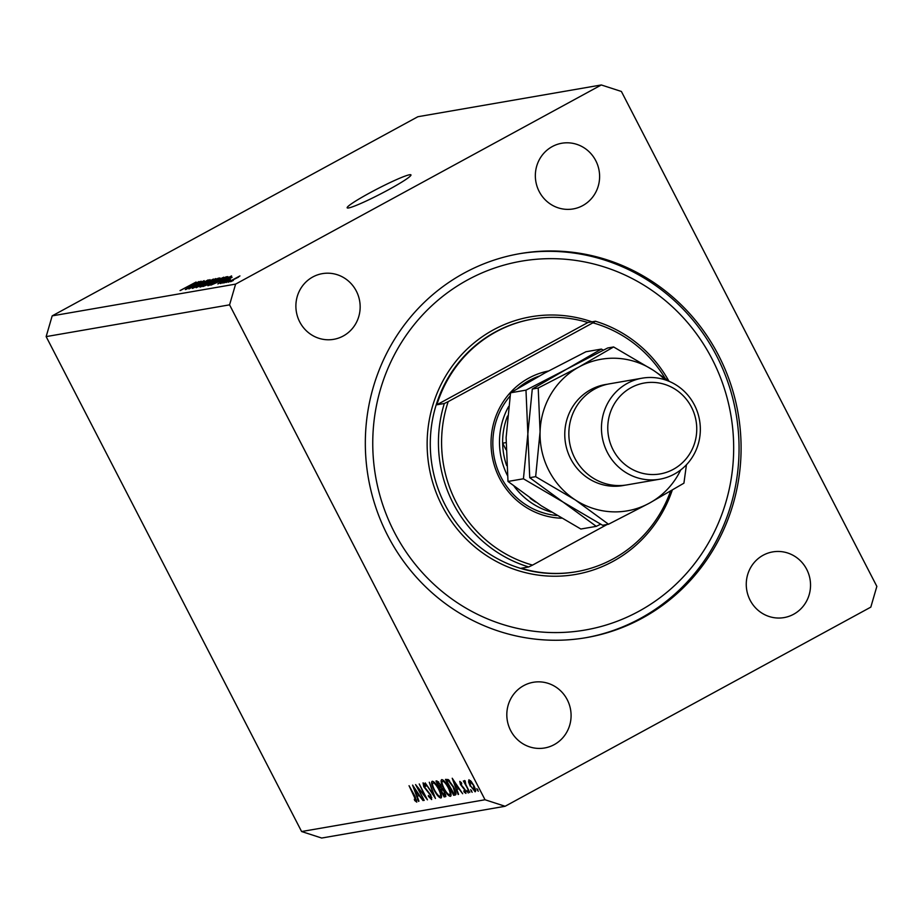 <?xml version="1.0" encoding="UTF-8"?>
<svg xmlns="http://www.w3.org/2000/svg" width="923" height="923" viewBox="0 0 923 923"><rect width="100%" height="100%" fill="white"/><g stroke="black" fill="none" stroke-linecap="round" stroke-linejoin="round"><path stroke-width="1.38" d="M369.546 193.011A35.893 3 -27.3 0 0 347.163 207.825A35.893 3 -27.3 0 0 388.571 189.711A35.893 3 -27.3 0 0 410.954 174.897A35.893 3 -27.3 0 0 369.546 193.011M464.154 273.07A194.845 187.669 80.2 0 0 375.823 507.442A194.845 187.669 80.2 0 0 586.463 637.608A194.845 187.669 80.2 0 0 642.27 618.156A194.845 187.669 80.2 0 0 730.601 383.795A194.845 187.669 80.2 0 0 519.961 253.629A194.845 187.669 80.2 0 0 464.154 273.07M312.793 276.969A33.332 32.097 80.2 0 0 297.679 317.062A33.332 32.097 80.2 0 0 333.711 339.329A33.332 32.097 80.2 0 0 343.264 335.995A33.332 32.097 80.2 0 0 358.366 295.914A33.332 32.097 80.2 0 0 322.335 273.646A33.332 32.097 80.2 0 0 312.793 276.969M523.71 685.627A33.332 32.097 80.2 0 0 508.608 725.709A33.332 32.097 80.2 0 0 544.639 747.976A33.332 32.097 80.2 0 0 554.181 744.653A33.332 32.097 80.2 0 0 569.295 704.561A33.332 32.097 80.2 0 0 533.263 682.293A33.332 32.097 80.2 0 0 523.71 685.627M763.159 555.231A33.332 32.097 80.2 0 0 748.057 595.323A33.332 32.097 80.2 0 0 784.089 617.591A33.332 32.097 80.2 0 0 793.63 614.256A33.332 32.097 80.2 0 0 808.744 574.175A33.332 32.097 80.2 0 0 772.713 551.908A33.332 32.097 80.2 0 0 763.159 555.231M552.242 146.584A33.332 32.097 80.2 0 0 537.14 186.677A33.332 32.097 80.2 0 0 573.16 208.933A33.332 32.097 80.2 0 0 582.713 205.61A33.332 32.097 80.2 0 0 597.816 165.517A33.332 32.097 80.2 0 0 561.784 143.25A33.332 32.097 80.2 0 0 552.242 146.584M417.761 787.919L424.199 800.403L415.569 784.585L425.261 796.537L419.227 783.95L427.43 799.837L418.177 787.7M430.81 797.922L430.349 795.072L423.795 786.754L423.057 782.842L425.711 785.311L425.826 786.361L423.853 784.481L424.188 786.615L430.787 795.015L431.652 799.56L428.41 796.33L428.399 795.453L430.81 797.922L431.779 797.414L430.972 797.83M423.853 784.481L424.672 784.019L423.853 784.481M435.483 798.453L425.203 782.912L433.706 795.084L429.287 782.208L435.425 798.464M441.286 797.737L440.882 797.957C439.129 797.784 436.867 795.165 434.098 790.111C431.595 784.988 430.972 782.035 432.218 781.262C433.983 781.4 436.256 784.031 439.06 789.165C441.563 794.299 442.163 797.23 440.882 797.957L441.125 797.876M450.805 796.088L450.389 796.307C448.636 796.134 446.374 793.526 443.605 788.461C441.102 783.339 440.479 780.385 441.725 779.612C443.49 779.75 445.763 782.381 448.566 787.515C451.07 792.649 451.682 795.58 450.389 796.307L450.632 796.226M458.166 794.518L452.212 778.239L462.677 793.734L458.881 788.842L456.723 789.223L458.569 794.299M478.229 791.265L476.868 788.623L478.229 791.265M229.573 304.844L485.025 799.756L505.112 806.275L870.816 607.126L876.85 586.393L621.398 91.469L601.311 84.962L235.607 284.111L229.573 304.844L46.15 336.607L301.602 831.531L485.025 799.756M470.234 786.142L468.584 781.931L468.919 779.785L471.226 781.469L473.834 785.519C475.633 789.211 476.06 791.311 475.126 791.807L470.603 785.935M472.138 792.303L470.707 789.684L472.115 792.315M469.807 792.499L463.381 780.962L464.696 782.6L464.557 780.535L465.134 780.87L465.815 784.596L469.807 792.499M468.238 792.995L466.865 790.353L468.296 792.961M465.146 791.98L464.8 790.007L460.462 784.562L459.769 781.366L461.512 782.866L461.731 783.915L460.462 782.808L461.142 782.439L460.508 782.796L460.854 784.435L465.192 789.869L465.907 793.399L464.096 792.003L463.831 790.873L465.146 791.98L465.93 791.565M453.551 786.881C456.1 792.015 456.631 794.738 455.12 795.049L453.643 795.303L445.451 779.404L448.209 779.554L453.551 786.881M445.74 796.549L444.136 796.953L435.933 781.054L436.867 780.893L440.409 784.573L441.598 788.046L444.609 791.957L445.601 796.664M418.534 801.383L412.581 785.104L423.046 800.599L419.25 795.707L417.092 796.088L418.95 801.164M415.961 800.495L409.051 785.715L415.015 796.376L416.781 802.133L414.681 800.495L414.312 799.226L415.961 800.495L416.769 800.068L416.054 800.449M301.602 831.531L321.689 838.038L505.112 806.275M198.514 282.796L185.892 289.487L201.122 281.18L191.511 287.365L204.156 280.661L188.915 288.957L198.607 282.98M192.653 288.38L208.194 279.888L198.583 285.703L192.353 288.368M201.71 283.142L201.491 283.857M213.432 279.058L196.184 287.699L210.006 279.646L198.203 286.684L213.432 279.058M200.233 287.076L205.967 283.246L215.867 278.561L209.913 282.496L199.956 287.053M208.137 285.703L213.871 281.884L223.77 277.188L217.828 281.123L207.871 285.68M219.836 281.907L231.592 275.908L217.874 283.938L221.497 281.619L219.836 281.907M233.334 280.454L230.658 281.723L233.334 280.454M235.607 284.111L52.184 315.874L417.888 116.725L601.311 84.962M228.454 282.184L239.934 275.931L228.258 282.173M228.766 281.25L226.089 282.519L228.766 281.25M230.415 279.634L224.174 282.853L230.415 279.634M225.431 281.827L222.755 283.096L225.431 281.827M220.655 283.534L232.111 277.292L220.424 283.523M221.751 280.407L210.836 285.161L226.077 276.865L227.889 276.658L221.751 280.407M219.778 278.227L210.306 283.592L202.933 286.534L218.174 278.227L219.962 277.985M187.288 287.549L199.045 281.55L185.327 289.58L188.95 287.261L187.288 287.549M180.043 290.572L196.057 282.057L180.539 290.422M52.184 315.874L46.15 336.607M238.342 276.796L230.058 281.319L238.596 277.085M226.666 278.423L221.785 280.915L226.666 278.423M226.504 277.696L226.077 276.865M224.785 277.742L213.109 284.111L221.278 280.488L225.997 277.65L224.785 277.742M209.452 285.276L209.129 284.642M221.993 278.158L209.913 284.734L222.362 278.515M218.578 279.011L218.174 278.227M216.882 279.115L212.336 281.596L216.374 280.061L217.69 278.977L216.882 279.115M212.659 282.23L212.336 281.596M210.548 282.565L205.206 285.472L209.798 283.684L211.459 282.403L210.548 282.565M201.549 286.638L201.226 286.015M214.09 279.531L202.01 286.107L214.459 279.888M194.118 284.053L189.238 286.545L194.118 284.053M189.527 287.122L189.238 286.545M477.826 789.65L477.156 790.007M469.334 781.527L468.584 781.931M473.776 785.404L469.53 781.25L470.545 780.708M470.557 780.72L469.657 781.216L470.672 786.073L474.387 790.376L475.495 789.8L474.618 790.25M474.387 790.376L473.418 785.6M471.665 790.711L470.995 791.08M467.823 791.38L467.153 791.738M465.919 791.553L465.25 791.922M463.577 787.481L462.965 787.815M458.858 788.057L456.723 789.223M457.808 787.261L453.839 781.331L456.112 787.55L458.189 787.054M456.02 794.011L453.643 795.303M446.709 780.962L453.781 793.503L454.935 792.869L453.124 786.95L448.74 781.1L446.709 780.962L448.682 779.9M449.501 780.685L448.74 781.1M455.8 792.384L453.781 793.503M448.497 787.388L448.14 787.584C445.867 783.465 444.021 781.354 442.59 781.239L443.709 780.593M443.732 780.616L442.59 781.239C441.529 781.827 442.013 784.204 444.032 788.38C446.294 792.476 448.116 794.576 449.536 794.68L450.978 793.942M449.536 794.68C450.643 794.161 450.17 791.796 448.14 787.584M445.924 795.972L444.136 796.953M438.748 781.989L437.202 782.612L439.833 787.711L441.425 787.019M438.621 781.839L437.202 782.612M440.352 784.481L437.779 782.508M440.121 787.654L439.994 784.677M442.636 788.946L440.675 789.338L443.721 795.245L445.671 794.484M442.198 788.507L440.675 789.338M444.551 791.83L441.944 789.327M444.332 795.141L444.182 792.026M438.99 789.038L438.633 789.234C436.36 785.115 434.514 783.004 433.083 782.877L434.202 782.243L433.083 782.877C432.022 783.477 432.506 785.854 434.525 790.03C436.775 794.126 438.61 796.226 440.017 796.33L441.459 795.58M440.017 796.33C441.125 795.799 440.663 793.434 438.633 789.234M419.238 794.922L417.092 796.088M418.177 794.115L414.208 788.196L416.481 794.415L418.557 793.918M415.315 800.149L414.681 800.495M561.472 518.207A74.348 71.613 -99.8 0 1 493.055 460.577A74.348 71.613 -99.8 0 1 528.741 378.13A74.348 71.613 -99.8 0 1 548.47 371M539.044 376.157A71.786 69.144 80.2 0 0 529.237 380.518A71.786 69.144 80.2 0 0 517.595 388.537M510.038 396.082A71.786 69.144 80.2 0 0 497.97 470.372A71.786 69.144 80.2 0 0 556.915 515.53M638.751 611.349A187.161 180.262 80.2 0 0 712.118 359.082A187.161 180.262 80.2 0 0 467.673 279.888A187.161 180.262 80.2 0 0 394.306 532.144A187.161 180.262 80.2 0 0 638.751 611.349M518.945 253.802A194.845 187.669 -99.8 0 1 728.732 384.649A194.845 187.669 -99.8 0 1 640.227 618.514A194.845 187.669 -99.8 0 1 585.447 637.781M665.16 378.338A125.632 120.994 80.2 0 0 592.901 322.831L448.174 401.643A125.632 120.994 80.2 0 0 532.548 565.107L528.694 566.953L521.218 568.245A128.193 123.463 80.2 0 0 576.448 571.695A128.193 123.463 80.2 0 0 613.16 558.9A128.193 123.463 80.2 0 0 670.548 491.198M668.806 380.945A128.193 123.463 -99.8 0 0 595.393 321.227L587.916 322.519A128.193 123.463 80.2 0 0 532.698 319.07A128.193 123.463 80.2 0 0 495.986 331.865A128.193 123.463 80.2 0 0 436.856 404.782L444.321 403.489A128.193 123.463 -99.8 0 0 528.694 566.953M607.161 524.472L532.548 565.107M595.393 321.227L592.901 322.831M448.174 401.643L444.321 403.489M587.916 322.519L436.856 404.782M507.523 416.031A69.225 66.675 80.2 0 0 502.643 443.178L506.023 449.732M531.579 499.251L531.636 499.343A69.225 66.675 80.2 0 0 535.594 502.008M506.023 442.602L502.643 443.178A69.225 66.675 80.2 0 0 506.635 465.573M530.183 498.27A69.225 66.675 80.2 0 0 531.636 499.343L531.706 499.331M551.227 512.092A71.786 69.144 -99.8 0 1 514.146 486.352M507.396 475.437A71.786 69.144 -99.8 0 1 508.585 406.605M642.154 378.176L609.538 383.818A51.273 49.392 80.2 0 0 594.862 388.941A51.273 49.392 80.2 0 0 571.614 450.62A51.273 49.392 80.2 0 0 627.04 484.875L659.657 479.222A51.273 49.392 -99.8 0 1 604.219 444.967A51.273 49.392 -99.8 0 1 627.467 383.287A51.273 49.392 -99.8 0 1 642.154 378.176A51.273 49.392 -99.8 0 1 697.58 412.431A51.273 49.392 -99.8 0 1 674.332 474.099A51.273 49.392 -99.8 0 1 659.657 479.222M673.352 469.322A46.15 44.454 80.2 0 0 691.442 407.124A46.15 44.454 80.2 0 0 631.17 387.602A46.15 44.454 80.2 0 0 613.08 449.801A46.15 44.454 80.2 0 0 673.352 469.322M603.354 350.14L601.381 349.079L585.955 351.744L545.101 372.823L510.546 392.806L525.983 390.141L527.852 433.914L523.433 478.783L507.996 481.448L506.116 437.675L510.546 392.806M601.381 349.079L566.837 369.062L525.983 390.141M523.433 478.783L563.007 502.02L596.281 526.352L580.855 529.029L541.27 505.781L507.996 481.448M596.281 526.352L600.631 524.206M665.102 379.826A76.909 74.082 80.2 0 0 653.196 370.204A76.909 74.082 80.2 0 0 579.067 366.939L538.213 388.018L540.082 431.791L535.652 476.66L575.237 499.897L608.511 524.241L602.592 525.268L563.007 502.02L529.733 477.687L527.852 433.914L532.283 389.045L566.837 369.062L607.692 347.983L613.61 346.956L579.067 366.939A76.909 74.082 80.2 0 0 540.082 431.791A76.909 74.082 80.2 0 0 575.237 499.897A76.909 74.082 80.2 0 0 649.365 503.162A76.909 74.082 80.2 0 0 680.712 469.957M608.511 524.241L649.365 503.162L683.92 483.179L686.435 464.777M669.613 381.534L653.196 370.204L613.61 346.956M535.652 476.66L529.733 477.687M538.213 388.018L532.283 389.045M448.774 779.97L447.044 780.904M442.279 788.565L440.952 789.292M532.698 319.07L532.017 319.185A128.193 123.463 80.2 0 0 495.305 331.98A128.193 123.463 80.2 0 0 437.19 486.179A128.193 123.463 80.2 0 0 575.767 571.81L576.448 571.695M672.256 490.194A130.754 125.943 -99.8 0 1 612.976 561.403A130.754 125.943 -99.8 0 1 442.198 506.069A130.754 125.943 -99.8 0 1 493.447 329.834A130.754 125.943 -99.8 0 1 591.931 321.827M624.998 485.175A51.273 49.392 -99.8 0 1 567.887 452.339A51.273 49.392 -99.8 0 1 590.778 389.644A51.273 49.392 -99.8 0 1 607.507 384.222M454.543 793.272L455.847 792.557"/></g></svg>
